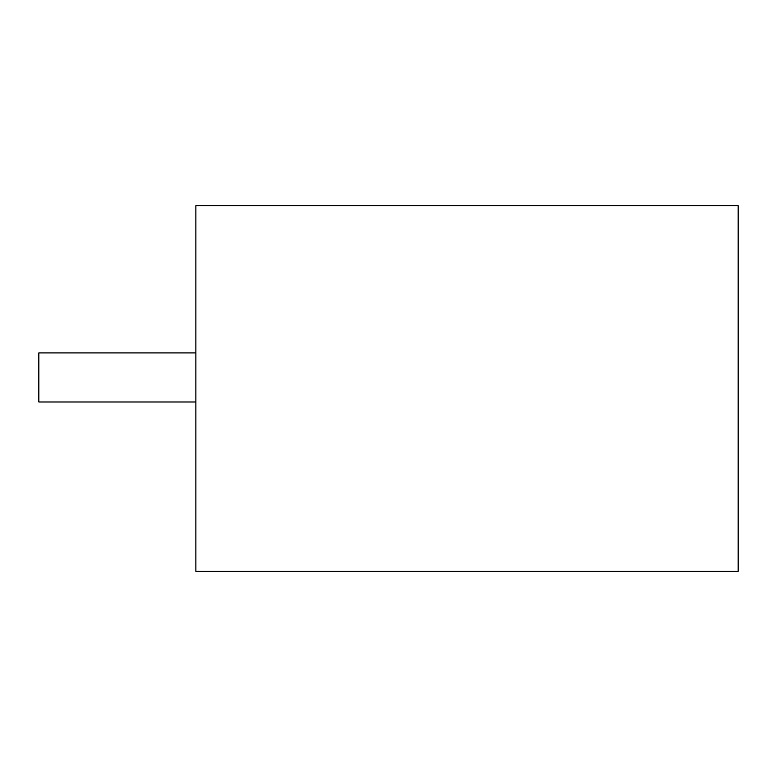 <?xml version="1.0" encoding="UTF-8"?>
<svg xmlns="http://www.w3.org/2000/svg" width="777" height="777" viewBox="0 0 777 777"><rect width="100%" height="100%" fill="white"/><g stroke="black" fill="none" stroke-linecap="round" stroke-linejoin="round"><path stroke-width="1.17" d="M195.882 571.299L738.15 571.299L738.15 205.701L195.882 205.701L195.882 571.299M195.882 352.923L38.85 352.923L38.85 401.991L195.882 401.991"/></g></svg>
